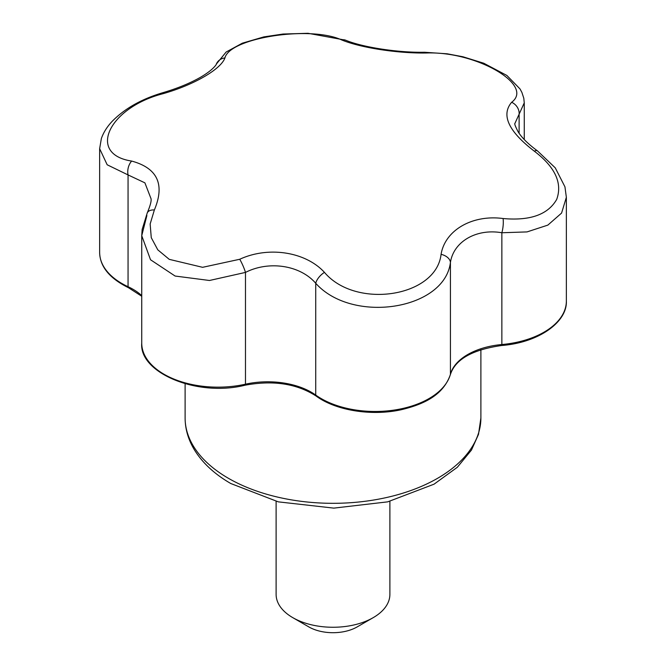 <?xml version="1.0" encoding="UTF-8"?>
<svg xmlns="http://www.w3.org/2000/svg" width="666" height="666" viewBox="0 0 666 666"><rect width="100%" height="100%" fill="white"/><g stroke="black" fill="none" stroke-linecap="round" stroke-linejoin="round"><path stroke-width="1" d="M162.92 93.731L162.704 92.741C177.414 88.412 190.068 83.225 200.666 77.181C214.968 68.848 217.116 62.962 216.308 64.119L226.115 52.048L242.324 43.182L263.803 36.905L283.108 34.024L308.05 33.3L345.604 40.185C362.104 47.144 397.843 52.78 424.525 52.256L447.211 53.804L462.92 56.76L483.757 63.228L506.884 75.466L520.038 88.961L521.903 92.441L523.792 98.218L524.259 102.864L514.96 123.36C514.277 123.56 515.326 126.365 518.106 131.768C521.853 137.795 528.305 144.164 537.47 150.882A11.38 4.096 125.8 0 0 534.332 151.19C508.474 131.327 500.907 115.027 511.638 102.289C534.715 85.007 475.924 51.007 426.257 52.997C397.594 53.48 360.439 47.736 341.55 39.893C310.206 25.375 229.762 37.779 224.925 57.934C220.921 69.314 193.731 85.015 162.92 93.731C108.491 107.809 86.846 154.237 131.668 161.064C157.526 168.132 165.093 184.432 154.362 209.973L150.15 223.992L151.265 237.662L157.784 249.825L169.247 259.349L202.597 267.316L239.743 259.265C268.406 245.987 305.561 251.723 324.45 272.369C355.794 309.515 436.238 297.161 441.075 254.329C445.079 230.153 472.269 214.444 503.08 218.523C530.119 220.97 547.985 214.61 556.684 199.434C562.628 183.158 555.178 167.083 534.332 151.19M131.668 161.064A11.38 7.218 101.7 0 0 128.055 174.925L107.176 164.777L99.642 148.684L101.349 138.595C103.446 132.509 107.068 126.748 112.221 121.295C124.717 108.55 141.542 99.026 162.704 92.741M216.308 64.119A11.38 10.481 22.5 0 1 224.925 57.934M154.362 209.973A11.38 6.851 -154 0 0 147.269 212.862C150.266 205.686 151.523 200.974 151.04 198.734L144.897 182.842L128.055 174.925L128.055 286.705A61.638 35.589 180 0 1 141.741 295.629M503.08 218.523A11.38 2.947 96.4 0 1 501.856 232.75C476.456 228.313 453.621 241.525 450.424 262.446C444.647 309.94 352.356 324.309 315.734 283.283C300.266 265.226 269.047 260.414 245.479 272.411L209.482 280.486L175.108 276.04L150.524 259.757L141.741 235.689L146.886 215.493M537.47 150.882L555.261 167.857L564.943 186.83L566.358 197.303L561.58 213.078L547.843 225.116L527.039 231.91L501.856 232.75L501.856 344.53A76.224 44.006 180 0 0 566.358 301.049L566.358 197.336M519.114 133.308L519.114 114.427A11.38 9.973 -133.1 0 0 511.638 102.289M441.075 254.329A11.38 7.351 11.3 0 1 450.424 262.446L450.424 374.225A61.638 35.589 180 0 1 501.856 344.53L501.706 345.496C472.319 349.692 455.211 359.399 450.374 374.617A2.273 1.84 -164.9 0 0 450.424 374.225A76.224 44.006 180 0 1 394.83 409.973A76.224 44.006 180 0 1 315.734 395.063A2.273 1.449 125.6 0 0 316.184 396.087C335.656 410.506 371.595 416.325 401.148 409.748C424.517 404.179 443.248 394.946 450.374 374.617M424.525 52.256A11.38 4.82 89.5 0 1 426.257 52.997M324.45 272.369A11.38 5.461 136 0 0 315.734 283.283L315.734 395.063A61.638 35.589 180 0 0 245.479 384.19A76.224 44.006 180 0 1 141.741 343.156L141.741 235.706M345.604 40.185A11.38 8.591 111.7 0 0 341.55 39.893M239.743 259.265A11.38 1.69 66.3 0 1 245.479 272.411L245.479 384.19A2.273 0.674 77.4 0 1 245.155 385.189C273.276 380.028 296.953 383.666 316.184 396.087M276.115 501.323L276.115 594.422A56.885 32.842 0 0 0 292.774 617.64A56.885 32.842 0 0 0 373.226 617.64A56.885 32.842 0 0 0 389.885 594.422L389.885 501.323M308.866 626.931L292.774 617.64A56.885 32.842 0 0 0 292.782 617.64L308.866 626.931A34.133 19.705 0 0 0 357.134 626.931L373.226 617.64M228.421 478.305A147.894 85.39 0 0 0 389.593 496.819A147.894 85.39 0 0 0 480.894 417.932L478.496 434.374L471.461 450.058L457.334 467.266L434.065 484.174L387.695 501.856L333.799 508.125L278.313 501.856L230.777 483.516C214.718 474.25 202.631 463.095 194.539 450.058C188.311 439.851 185.165 429.145 185.106 417.932A147.894 85.39 0 0 0 228.421 478.305M99.642 252.431C99.933 266.6 109.565 278.371 128.521 287.745A2.273 1.165 114.9 0 1 128.055 286.705A76.224 44.006 180 0 1 99.642 252.431L99.642 148.684M524.259 139.544L524.259 102.864M147.269 212.862L142.158 229.437L141.741 235.689M566.358 301.049C567.382 322.003 538.769 342.665 501.706 345.496M128.521 287.745L141.741 296.253M480.894 417.932L480.894 349.633M185.106 417.932L185.106 383.766M245.155 385.189C196.978 397.327 138.953 372.585 141.741 343.156"/></g></svg>

